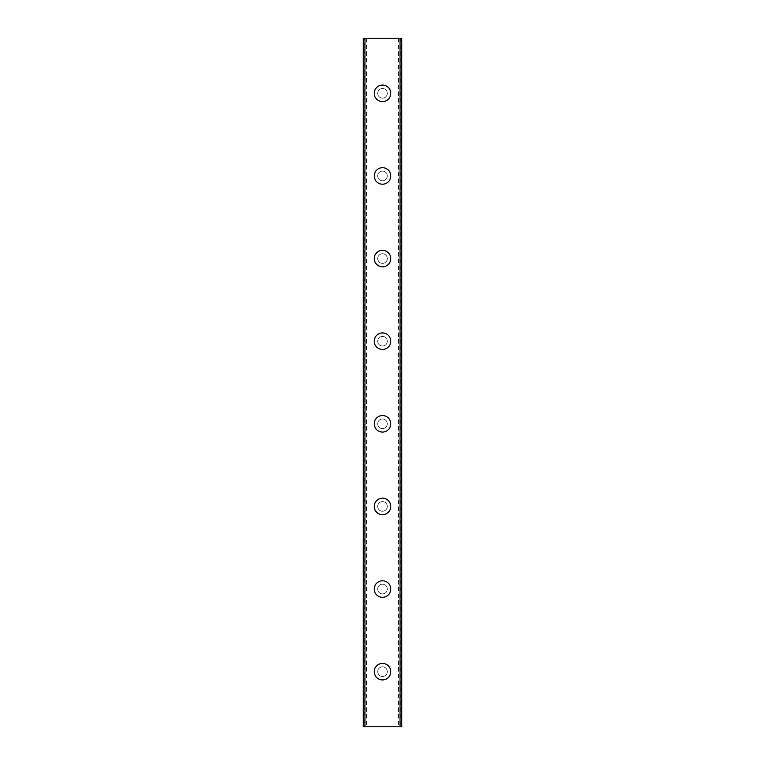 <?xml version="1.0" encoding="UTF-8"?>
<svg xmlns="http://www.w3.org/2000/svg" width="765" height="765" viewBox="0 0 765 765"><rect width="100%" height="100%" fill="white"/><g stroke="black" fill="none" stroke-linecap="round" stroke-linejoin="round"><path stroke-width="0.57" stroke-dasharray="3.83 2.87" d="M364.322 38.25L401.778 38.25L400.908 38.25L401.778 38.25L401.778 726.75L398.431 726.75L399.76 726.75L399.76 38.25L398.431 38.25L399.76 38.25L399.76 726.75L400.669 726.75L363.222 726.75L363.222 38.25L363.222 726.75L363.222 38.25L365.24 38.25L365.24 726.75L363.365 726.75L366.569 726.75L365.24 726.75L365.24 38.25L366.569 38.25L364.331 38.25L364.331 726.75M387.32 671.67A4.82 4.82 0 0 0 382.5 666.851A4.82 4.82 0 0 0 377.68 671.67A4.82 4.82 0 0 0 382.5 676.49A4.82 4.82 0 0 0 387.32 671.67A4.82 4.82 0 0 0 382.5 666.851A4.82 4.82 0 0 0 377.68 671.67A4.82 4.82 0 0 0 382.5 676.49A4.82 4.82 0 0 0 387.32 671.67M374.238 671.67A8.262 8.262 0 0 1 382.5 663.408A8.262 8.262 0 0 1 390.762 671.67A8.262 8.262 0 0 0 382.5 663.408A8.262 8.262 0 0 0 374.238 671.67A8.262 8.262 0 0 0 382.5 679.932A8.262 8.262 0 0 0 390.762 671.67A8.262 8.262 0 0 0 382.5 663.408A8.262 8.262 0 0 0 374.238 671.67A8.262 8.262 0 0 0 382.5 679.932A8.262 8.262 0 0 0 390.762 671.67A8.262 8.262 0 0 1 382.5 679.932A8.262 8.262 0 0 1 374.238 671.67M387.32 589.05A4.82 4.82 0 0 0 382.5 584.231A4.82 4.82 0 0 0 377.68 589.05A4.82 4.82 0 0 0 382.5 593.87A4.82 4.82 0 0 0 387.32 589.05A4.82 4.82 0 0 0 382.5 584.231A4.82 4.82 0 0 0 377.68 589.05A4.82 4.82 0 0 0 382.5 593.87A4.82 4.82 0 0 0 387.32 589.05M374.238 589.05A8.262 8.262 0 0 1 382.5 580.788A8.262 8.262 0 0 1 390.762 589.05A8.262 8.262 0 0 0 382.5 580.788A8.262 8.262 0 0 0 374.238 589.05A8.262 8.262 0 0 0 382.5 597.312A8.262 8.262 0 0 0 390.762 589.05A8.262 8.262 0 0 0 382.5 580.788A8.262 8.262 0 0 0 374.238 589.05A8.262 8.262 0 0 0 382.5 597.312A8.262 8.262 0 0 0 390.762 589.05A8.262 8.262 0 0 1 382.5 597.312A8.262 8.262 0 0 1 374.238 589.05M387.32 506.43A4.82 4.82 0 0 0 382.5 501.61A4.82 4.82 0 0 0 377.68 506.43A4.82 4.82 0 0 0 382.5 511.25A4.82 4.82 0 0 0 387.32 506.43A4.82 4.82 0 0 0 382.5 501.61A4.82 4.82 0 0 0 377.68 506.43A4.82 4.82 0 0 0 382.5 511.25A4.82 4.82 0 0 0 387.32 506.43M374.238 506.43A8.262 8.262 0 0 1 382.5 498.168A8.262 8.262 0 0 1 390.762 506.43A8.262 8.262 0 0 0 382.5 498.168A8.262 8.262 0 0 0 374.238 506.43A8.262 8.262 0 0 0 382.5 514.692A8.262 8.262 0 0 0 390.762 506.43A8.262 8.262 0 0 0 382.5 498.168A8.262 8.262 0 0 0 374.238 506.43A8.262 8.262 0 0 0 382.5 514.692A8.262 8.262 0 0 0 390.762 506.43A8.262 8.262 0 0 1 382.5 514.692A8.262 8.262 0 0 1 374.238 506.43M387.32 423.81A4.82 4.82 0 0 0 382.5 418.991A4.82 4.82 0 0 0 377.68 423.81A4.82 4.82 0 0 0 382.5 428.63A4.82 4.82 0 0 0 387.32 423.81A4.82 4.82 0 0 0 382.5 418.991A4.82 4.82 0 0 0 377.68 423.81A4.82 4.82 0 0 0 382.5 428.63A4.82 4.82 0 0 0 387.32 423.81M374.238 423.81A8.262 8.262 0 0 1 382.5 415.548A8.262 8.262 0 0 1 390.762 423.81A8.262 8.262 0 0 0 382.5 415.548A8.262 8.262 0 0 0 374.238 423.81A8.262 8.262 0 0 0 382.5 432.072A8.262 8.262 0 0 0 390.762 423.81A8.262 8.262 0 0 0 382.5 415.548A8.262 8.262 0 0 0 374.238 423.81A8.262 8.262 0 0 0 382.5 432.072A8.262 8.262 0 0 0 390.762 423.81A8.262 8.262 0 0 1 382.5 432.072A8.262 8.262 0 0 1 374.238 423.81M387.32 341.19A4.82 4.82 0 0 0 382.5 336.37A4.82 4.82 0 0 0 377.68 341.19A4.82 4.82 0 0 0 382.5 346.01A4.82 4.82 0 0 0 387.32 341.19A4.82 4.82 0 0 0 382.5 336.37A4.82 4.82 0 0 0 377.68 341.19A4.82 4.82 0 0 0 382.5 346.01A4.82 4.82 0 0 0 387.32 341.19M374.238 341.19A8.262 8.262 0 0 1 382.5 332.928A8.262 8.262 0 0 1 390.762 341.19A8.262 8.262 0 0 0 382.5 332.928A8.262 8.262 0 0 0 374.238 341.19A8.262 8.262 0 0 0 382.5 349.452A8.262 8.262 0 0 0 390.762 341.19A8.262 8.262 0 0 0 382.5 332.928A8.262 8.262 0 0 0 374.238 341.19A8.262 8.262 0 0 0 382.5 349.452A8.262 8.262 0 0 0 390.762 341.19A8.262 8.262 0 0 1 382.5 349.452A8.262 8.262 0 0 1 374.238 341.19M387.32 258.57A4.82 4.82 0 0 0 382.5 253.751A4.82 4.82 0 0 0 377.68 258.57A4.82 4.82 0 0 0 382.5 263.389A4.82 4.82 0 0 0 387.32 258.57A4.82 4.82 0 0 0 382.5 253.751A4.82 4.82 0 0 0 377.68 258.57A4.82 4.82 0 0 0 382.5 263.389A4.82 4.82 0 0 0 387.32 258.57M374.238 258.57A8.262 8.262 0 0 1 382.5 250.308A8.262 8.262 0 0 1 390.762 258.57A8.262 8.262 0 0 0 382.5 250.308A8.262 8.262 0 0 0 374.238 258.57A8.262 8.262 0 0 0 382.5 266.832A8.262 8.262 0 0 0 390.762 258.57A8.262 8.262 0 0 0 382.5 250.308A8.262 8.262 0 0 0 374.238 258.57A8.262 8.262 0 0 0 382.5 266.832A8.262 8.262 0 0 0 390.762 258.57A8.262 8.262 0 0 1 382.5 266.832A8.262 8.262 0 0 1 374.238 258.57M387.32 175.95A4.82 4.82 0 0 0 382.5 171.131A4.82 4.82 0 0 0 377.68 175.95A4.82 4.82 0 0 0 382.5 180.769A4.82 4.82 0 0 0 387.32 175.95A4.82 4.82 0 0 0 382.5 171.131A4.82 4.82 0 0 0 377.68 175.95A4.82 4.82 0 0 0 382.5 180.769A4.82 4.82 0 0 0 387.32 175.95M374.238 175.95A8.262 8.262 0 0 1 382.5 167.688A8.262 8.262 0 0 1 390.762 175.95A8.262 8.262 0 0 0 382.5 167.688A8.262 8.262 0 0 0 374.238 175.95A8.262 8.262 0 0 0 382.5 184.212A8.262 8.262 0 0 0 390.762 175.95A8.262 8.262 0 0 0 382.5 167.688A8.262 8.262 0 0 0 374.238 175.95A8.262 8.262 0 0 0 382.5 184.212A8.262 8.262 0 0 0 390.762 175.95A8.262 8.262 0 0 1 382.5 184.212A8.262 8.262 0 0 1 374.238 175.95M387.32 93.33A4.82 4.82 0 0 0 382.5 88.511A4.82 4.82 0 0 0 377.68 93.33A4.82 4.82 0 0 0 382.5 98.15A4.82 4.82 0 0 0 387.32 93.33A4.82 4.82 0 0 0 382.5 88.511A4.82 4.82 0 0 0 377.68 93.33A4.82 4.82 0 0 0 382.5 98.15A4.82 4.82 0 0 0 387.32 93.33M374.238 93.33A8.262 8.262 0 0 1 382.5 85.068A8.262 8.262 0 0 1 390.762 93.33A8.262 8.262 0 0 0 382.5 85.068A8.262 8.262 0 0 0 374.238 93.33A8.262 8.262 0 0 0 382.5 101.592A8.262 8.262 0 0 0 390.762 93.33A8.262 8.262 0 0 0 382.5 85.068A8.262 8.262 0 0 0 374.238 93.33A8.262 8.262 0 0 0 382.5 101.592A8.262 8.262 0 0 0 390.762 93.33A8.262 8.262 0 0 1 382.5 101.592A8.262 8.262 0 0 1 374.238 93.33M384.413 38.25L382.969 38.25L384.413 38.25M382.969 38.25L384.604 38.25L382.969 38.25M381.85 38.25L380.09 38.25L381.85 38.25M380.09 38.25L382.022 38.25L380.09 38.25M363.365 38.25L364.092 38.25L363.365 38.25L363.365 726.75L363.365 38.25M380.588 726.75L382.031 726.75L380.588 726.75M382.031 726.75L380.396 726.75L382.031 726.75M401.778 38.25L401.778 726.75L401.778 38.25M400.678 38.25L400.669 726.75M364.092 38.25L364.092 726.75L364.092 38.25M401.635 38.25L401.635 726.75L401.635 38.25M400.908 38.25L400.908 726.75L400.908 38.25M366.569 38.25L366.569 726.75M398.431 38.25L398.431 726.75"/><path stroke-width="1.15" d="M374.238 671.67A8.262 8.262 0 0 1 382.5 663.408A8.262 8.262 0 0 1 390.762 671.67A8.262 8.262 0 0 1 382.5 679.932A8.262 8.262 0 0 1 374.238 671.67M374.238 589.05A8.262 8.262 0 0 1 382.5 580.788A8.262 8.262 0 0 1 390.762 589.05A8.262 8.262 0 0 1 382.5 597.312A8.262 8.262 0 0 1 374.238 589.05M374.238 506.43A8.262 8.262 0 0 1 382.5 498.168A8.262 8.262 0 0 1 390.762 506.43A8.262 8.262 0 0 1 382.5 514.692A8.262 8.262 0 0 1 374.238 506.43M374.238 423.81A8.262 8.262 0 0 1 382.5 415.548A8.262 8.262 0 0 1 390.762 423.81A8.262 8.262 0 0 1 382.5 432.072A8.262 8.262 0 0 1 374.238 423.81M374.238 341.19A8.262 8.262 0 0 1 382.5 332.928A8.262 8.262 0 0 1 390.762 341.19A8.262 8.262 0 0 1 382.5 349.452A8.262 8.262 0 0 1 374.238 341.19M374.238 258.57A8.262 8.262 0 0 1 382.5 250.308A8.262 8.262 0 0 1 390.762 258.57A8.262 8.262 0 0 1 382.5 266.832A8.262 8.262 0 0 1 374.238 258.57M374.238 175.95A8.262 8.262 0 0 1 382.5 167.688A8.262 8.262 0 0 1 390.762 175.95A8.262 8.262 0 0 1 382.5 184.212A8.262 8.262 0 0 1 374.238 175.95M374.238 93.33A8.262 8.262 0 0 1 382.5 85.068A8.262 8.262 0 0 1 390.762 93.33A8.262 8.262 0 0 1 382.5 101.592A8.262 8.262 0 0 1 374.238 93.33M363.222 38.25L401.778 38.25L401.778 726.75L363.222 726.75L363.222 38.25M364.044 38.25L364.044 726.75M400.956 38.25L400.956 726.75"/></g></svg>
